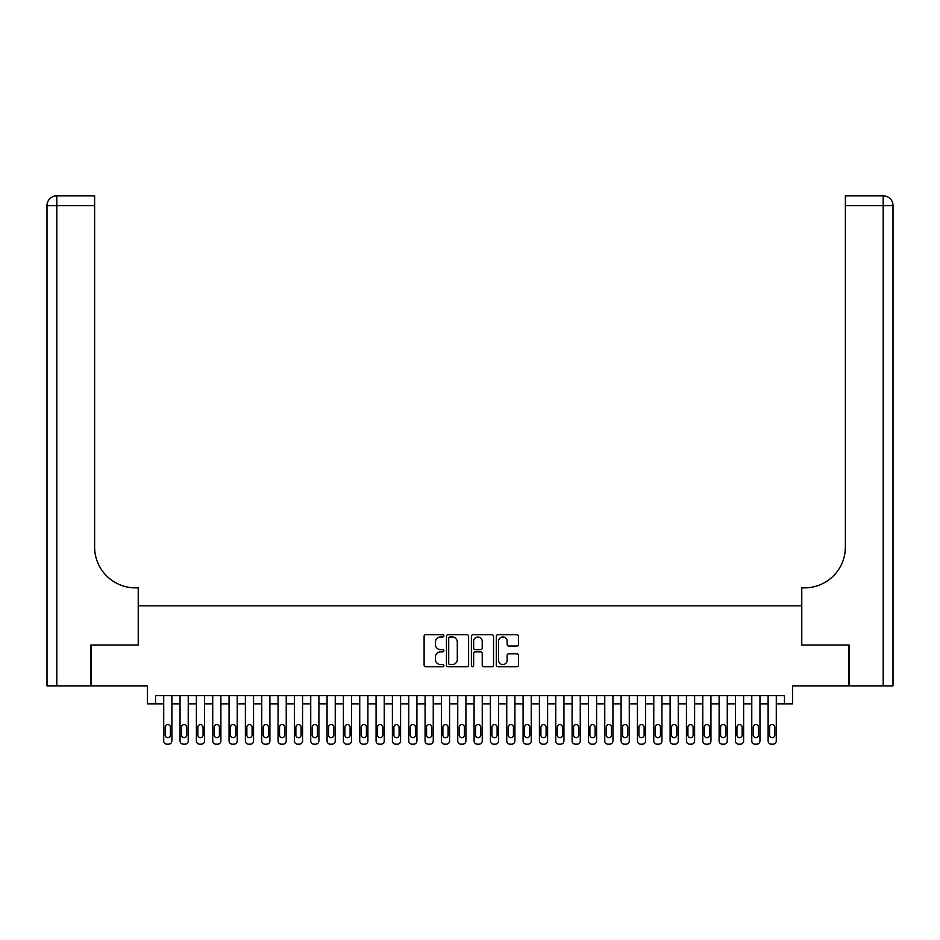 <?xml version="1.0" encoding="UTF-8"?>
<svg xmlns="http://www.w3.org/2000/svg" width="940" height="940" viewBox="0 0 940 940"><rect width="100%" height="100%" fill="white"/><g stroke="black" fill="none" stroke-linecap="round" stroke-linejoin="round"><path stroke-width="1.41" d="M443.868 635.84A1.128 1.128 0 0 0 442.74 634.712L425.703 634.712A1.598 1.598 0 0 0 424.105 636.321L424.105 665.179A1.598 1.598 0 0 0 425.703 666.777L442.74 666.777A1.128 1.128 0 0 0 443.868 665.661A1.128 1.128 0 0 0 442.74 664.533L440.543 664.533A5.135 5.135 0 0 1 435.408 659.41L435.408 657.001A5.135 5.135 0 0 1 440.543 651.866L442.74 651.866A1.128 1.128 0 0 0 443.868 650.75A1.128 1.128 0 0 0 442.74 649.622L440.543 649.622A5.135 5.135 0 0 1 435.408 644.499L435.408 642.091A5.135 5.135 0 0 1 440.543 636.956L442.74 636.956A1.128 1.128 0 0 0 443.868 635.84M516.859 646.015A1.598 1.598 0 0 0 518.469 644.417L518.469 636.321A1.598 1.598 0 0 0 516.859 634.712L497.941 634.712A1.598 1.598 0 0 0 496.332 636.321L496.332 665.179A1.598 1.598 0 0 0 497.941 666.777L516.859 666.777A1.598 1.598 0 0 0 518.469 665.179L518.469 655.403A1.598 1.598 0 0 0 516.859 653.793L508.763 653.793A1.598 1.598 0 0 0 507.154 655.403L507.154 660.244A4.289 4.289 0 0 1 502.865 664.533A4.289 4.289 0 0 1 498.576 660.244L498.576 641.245A4.289 4.289 0 0 1 502.865 636.956A4.289 4.289 0 0 1 507.154 641.245L507.154 644.417A1.598 1.598 0 0 0 508.763 646.015L516.859 646.015M784.454 703.837L792.62 703.837L792.62 685.871L848.573 685.871L848.573 645.028L801.609 645.028L801.609 605.83L138.392 605.83L138.392 645.028L91.427 645.028L91.427 685.871L147.38 685.871L147.38 703.837L163.713 703.837L163.713 740.92A3.266 3.266 0 0 0 166.979 744.186L168.613 744.186A3.266 3.266 0 0 0 171.879 740.92L171.879 703.837L180.045 703.837L180.045 740.92A3.266 3.266 0 0 0 183.312 744.186L184.945 744.186A3.266 3.266 0 0 0 188.223 740.92L188.223 703.837L196.389 703.837L196.389 740.92A3.266 3.266 0 0 0 199.656 744.186L201.289 744.186A3.266 3.266 0 0 0 204.556 740.92L204.556 703.837L212.722 703.837L212.722 740.92A3.266 3.266 0 0 0 215.988 744.186L217.622 744.186A3.266 3.266 0 0 0 220.888 740.92L220.888 703.837L229.055 703.837L229.055 740.92A3.266 3.266 0 0 0 232.321 744.186L233.954 744.186A3.266 3.266 0 0 0 237.221 740.92L237.221 703.837L245.387 703.837L245.387 740.92A3.266 3.266 0 0 0 248.654 744.186L250.287 744.186A3.266 3.266 0 0 0 253.553 740.92L253.553 703.837L261.731 703.837L261.731 740.92A3.266 3.266 0 0 0 264.998 744.186L266.631 744.186A3.266 3.266 0 0 0 269.897 740.92L269.897 703.837L278.064 703.837L278.064 740.92A3.266 3.266 0 0 0 281.33 744.186L282.964 744.186A3.266 3.266 0 0 0 286.23 740.92L286.23 703.837L294.396 703.837L294.396 740.92A3.266 3.266 0 0 0 297.663 744.186L299.296 744.186A3.266 3.266 0 0 0 302.562 740.92L302.562 703.837L310.729 703.837L310.729 740.92A3.266 3.266 0 0 0 313.995 744.186L315.629 744.186A3.266 3.266 0 0 0 318.895 740.92L318.895 703.837L327.061 703.837L327.061 740.92A3.266 3.266 0 0 0 330.339 744.186L331.973 744.186A3.266 3.266 0 0 0 335.239 740.92L335.239 703.837L343.406 703.837L343.406 740.92A3.266 3.266 0 0 0 346.672 744.186L348.305 744.186A3.266 3.266 0 0 0 351.572 740.92L351.572 703.837L359.738 703.837L359.738 740.92A3.266 3.266 0 0 0 363.005 744.186L364.638 744.186A3.266 3.266 0 0 0 367.904 740.92L367.904 703.837L376.071 703.837L376.071 740.92A3.266 3.266 0 0 0 379.337 744.186L380.97 744.186A3.266 3.266 0 0 0 384.237 740.92L384.237 703.837L392.403 703.837L392.403 740.92A3.266 3.266 0 0 0 395.67 744.186L397.303 744.186A3.266 3.266 0 0 0 400.581 740.92L400.581 703.837L408.747 703.837L408.747 740.92A3.266 3.266 0 0 0 412.014 744.186L413.647 744.186A3.266 3.266 0 0 0 416.913 740.92L416.913 703.837L425.08 703.837L425.08 740.92A3.266 3.266 0 0 0 428.346 744.186L429.98 744.186A3.266 3.266 0 0 0 433.246 740.92L433.246 703.837L441.412 703.837L441.412 740.92A3.266 3.266 0 0 0 444.679 744.186L446.312 744.186A3.266 3.266 0 0 0 449.579 740.92L449.579 703.837L457.745 703.837L457.745 740.92A3.266 3.266 0 0 0 461.011 744.186L462.645 744.186A3.266 3.266 0 0 0 465.911 740.92L465.911 703.837L474.089 703.837L474.089 740.92A3.266 3.266 0 0 0 477.356 744.186L478.989 744.186A3.266 3.266 0 0 0 482.255 740.92L482.255 703.837L490.422 703.837L490.422 740.92A3.266 3.266 0 0 0 493.688 744.186L495.321 744.186A3.266 3.266 0 0 0 498.588 740.92L498.588 703.837L506.754 703.837L506.754 740.92A3.266 3.266 0 0 0 510.021 744.186L511.654 744.186A3.266 3.266 0 0 0 514.92 740.92L514.92 703.837L523.087 703.837L523.087 740.92A3.266 3.266 0 0 0 526.353 744.186L527.986 744.186A3.266 3.266 0 0 0 531.253 740.92L531.253 703.837L539.419 703.837L539.419 740.92A3.266 3.266 0 0 0 542.697 744.186L544.331 744.186A3.266 3.266 0 0 0 547.597 740.92L547.597 703.837L555.763 703.837L555.763 740.92A3.266 3.266 0 0 0 559.03 744.186L560.663 744.186A3.266 3.266 0 0 0 563.929 740.92L563.929 703.837L572.096 703.837L572.096 740.92A3.266 3.266 0 0 0 575.362 744.186L576.995 744.186A3.266 3.266 0 0 0 580.262 740.92L580.262 703.837L588.428 703.837L588.428 740.92A3.266 3.266 0 0 0 591.695 744.186L593.328 744.186A3.266 3.266 0 0 0 596.595 740.92L596.595 703.837L604.761 703.837L604.761 740.92A3.266 3.266 0 0 0 608.027 744.186L609.661 744.186A3.266 3.266 0 0 0 612.939 740.92L612.939 703.837L621.105 703.837L621.105 740.92A3.266 3.266 0 0 0 624.371 744.186L626.005 744.186A3.266 3.266 0 0 0 629.271 740.92L629.271 703.837L637.438 703.837L637.438 740.92A3.266 3.266 0 0 0 640.704 744.186L642.337 744.186A3.266 3.266 0 0 0 645.604 740.92L645.604 703.837L653.77 703.837L653.77 740.92A3.266 3.266 0 0 0 657.036 744.186L658.67 744.186A3.266 3.266 0 0 0 661.936 740.92L661.936 703.837L670.102 703.837L670.102 740.92A3.266 3.266 0 0 0 673.369 744.186L675.002 744.186A3.266 3.266 0 0 0 678.269 740.92L678.269 703.837L686.447 703.837L686.447 740.92A3.266 3.266 0 0 0 689.713 744.186L691.346 744.186A3.266 3.266 0 0 0 694.613 740.92L694.613 703.837L702.779 703.837L702.779 740.92A3.266 3.266 0 0 0 706.046 744.186L707.679 744.186A3.266 3.266 0 0 0 710.945 740.92L710.945 703.837L719.112 703.837L719.112 740.92A3.266 3.266 0 0 0 722.378 744.186L724.011 744.186A3.266 3.266 0 0 0 727.278 740.92L727.278 703.837L735.444 703.837L735.444 740.92A3.266 3.266 0 0 0 738.711 744.186L740.344 744.186A3.266 3.266 0 0 0 743.611 740.92L743.611 703.837L751.777 703.837L751.777 740.92A3.266 3.266 0 0 0 755.055 744.186L756.688 744.186A3.266 3.266 0 0 0 759.955 740.92L759.955 703.837L768.121 703.837L768.121 740.92A3.266 3.266 0 0 0 771.388 744.186L773.021 744.186A3.266 3.266 0 0 0 776.287 740.92L776.287 703.837L784.454 703.837L784.454 695.67L155.547 695.67L155.547 703.837M468.602 636.321A1.598 1.598 0 0 0 466.992 634.712L448.075 634.712A1.598 1.598 0 0 0 446.465 636.321L446.465 665.179A1.598 1.598 0 0 0 448.075 666.777L466.992 666.777A1.598 1.598 0 0 0 468.602 665.179L468.602 636.321M473.008 634.712L491.926 634.712A1.598 1.598 0 0 1 493.535 636.321L493.535 665.179A1.598 1.598 0 0 1 491.926 666.777L483.83 666.777A1.598 1.598 0 0 1 482.232 665.179L482.232 653.476A1.598 1.598 0 0 0 480.622 651.866L475.252 651.866A1.598 1.598 0 0 0 473.643 653.476L473.643 665.661A1.128 1.128 0 0 1 472.526 666.777A1.128 1.128 0 0 1 471.398 665.661L471.398 636.321A1.598 1.598 0 0 1 473.008 634.712M449.837 636.956A1.128 1.128 0 0 0 448.709 638.084L448.709 663.417A1.128 1.128 0 0 0 449.837 664.533L452.163 664.533A5.135 5.135 0 0 0 457.298 659.41L457.298 642.091A5.135 5.135 0 0 0 452.163 636.956L449.837 636.956M482.232 641.327A4.289 4.289 0 0 0 477.931 637.038A4.289 4.289 0 0 0 473.643 641.327L473.643 648.024A1.598 1.598 0 0 0 475.252 649.622L480.622 649.622A1.598 1.598 0 0 0 482.232 648.024L482.232 641.327M171.879 695.67L171.879 740.92M163.713 695.67L163.713 740.92M170.41 735.033A2.609 2.609 0 0 1 167.802 737.653A2.609 2.609 0 0 1 165.182 735.033L165.182 727.196A2.609 2.609 0 0 1 167.802 724.587A2.609 2.609 0 0 1 170.41 727.196L170.41 735.033M166.979 744.186L168.613 744.186M90.945 645.028L138.227 645.028L138.227 587.864L135.454 587.864A40.843 40.843 0 0 1 94.623 547.021L94.623 205.613L56.8 205.613L56.8 685.871L90.945 685.871L90.945 645.028M56.8 685.871L47 685.871L47 205.613A9.8 9.8 0 0 1 56.8 195.814L94.623 195.814L94.623 205.613M135.454 587.864A40.843 40.843 0 0 1 94.623 547.021M56.8 195.814A9.8 9.8 0 0 0 47 205.613L56.8 205.613L56.8 195.814M849.055 645.028L801.773 645.028L801.773 587.864L804.546 587.864A40.843 40.843 0 0 0 845.377 547.021L845.377 195.814L883.201 195.814A9.8 9.8 0 0 1 893 205.613L893 685.871L849.055 685.871L849.055 645.028M804.546 587.864A40.843 40.843 0 0 0 845.377 547.021M893 205.613A9.8 9.8 0 0 0 883.201 195.814A9.8 9.8 0 0 1 893 205.613L845.377 205.613M188.223 695.67L188.223 740.92M180.045 695.67L180.045 740.92M186.743 735.033A2.609 2.609 0 0 1 184.134 737.653A2.609 2.609 0 0 1 181.526 735.033L181.526 727.196A2.609 2.609 0 0 1 184.134 724.587A2.609 2.609 0 0 1 186.743 727.196L186.743 735.033M183.312 744.186L184.945 744.186M204.556 695.67L204.556 740.92M196.389 695.67L196.389 740.92M203.087 735.033A2.609 2.609 0 0 1 200.467 737.653A2.609 2.609 0 0 1 197.858 735.033L197.858 727.196A2.609 2.609 0 0 1 200.467 724.587A2.609 2.609 0 0 1 203.087 727.196L203.087 735.033M199.656 744.186L201.289 744.186M220.888 695.67L220.888 740.92M212.722 695.67L212.722 740.92M219.42 735.033A2.609 2.609 0 0 1 216.799 737.653A2.609 2.609 0 0 1 214.191 735.033L214.191 727.196A2.609 2.609 0 0 1 216.799 724.587A2.609 2.609 0 0 1 219.42 727.196L219.42 735.033M215.988 744.186L217.622 744.186M237.221 695.67L237.221 740.92M229.055 695.67L229.055 740.92M235.752 735.033A2.609 2.609 0 0 1 233.143 737.653A2.609 2.609 0 0 1 230.523 735.033L230.523 727.196A2.609 2.609 0 0 1 233.143 724.587A2.609 2.609 0 0 1 235.752 727.196L235.752 735.033M232.321 744.186L233.954 744.186M253.553 695.67L253.553 740.92M245.387 695.67L245.387 740.92M252.084 735.033A2.609 2.609 0 0 1 249.476 737.653A2.609 2.609 0 0 1 246.856 735.033L246.856 727.196A2.609 2.609 0 0 1 249.476 724.587A2.609 2.609 0 0 1 252.084 727.196L252.084 735.033M248.654 744.186L250.287 744.186M269.897 695.67L269.897 740.92M261.731 695.67L261.731 740.92M268.429 735.033A2.609 2.609 0 0 1 265.808 737.653A2.609 2.609 0 0 1 263.2 735.033L263.2 727.196A2.609 2.609 0 0 1 265.808 724.587A2.609 2.609 0 0 1 268.429 727.196L268.429 735.033M264.998 744.186L266.631 744.186M286.23 695.67L286.23 740.92M278.064 695.67L278.064 740.92M284.761 735.033A2.609 2.609 0 0 1 282.141 737.653A2.609 2.609 0 0 1 279.533 735.033L279.533 727.196A2.609 2.609 0 0 1 282.141 724.587A2.609 2.609 0 0 1 284.761 727.196L284.761 735.033M281.33 744.186L282.964 744.186M302.562 695.67L302.562 740.92M294.396 695.67L294.396 740.92M301.094 735.033A2.609 2.609 0 0 1 298.485 737.653A2.609 2.609 0 0 1 295.865 735.033L295.865 727.196A2.609 2.609 0 0 1 298.485 724.587A2.609 2.609 0 0 1 301.094 727.196L301.094 735.033M297.663 744.186L299.296 744.186M318.895 695.67L318.895 740.92M310.729 695.67L310.729 740.92M317.426 735.033A2.609 2.609 0 0 1 314.818 737.653A2.609 2.609 0 0 1 312.197 735.033L312.197 727.196A2.609 2.609 0 0 1 314.818 724.587A2.609 2.609 0 0 1 317.426 727.196L317.426 735.033M313.995 744.186L315.629 744.186M335.239 695.67L335.239 740.92M327.061 695.67L327.061 740.92M333.759 735.033A2.609 2.609 0 0 1 331.15 737.653A2.609 2.609 0 0 1 328.542 735.033L328.542 727.196A2.609 2.609 0 0 1 331.15 724.587A2.609 2.609 0 0 1 333.759 727.196L333.759 735.033M330.339 744.186L331.973 744.186M351.572 695.67L351.572 740.92M343.406 695.67L343.406 740.92M350.103 735.033A2.609 2.609 0 0 1 347.483 737.653A2.609 2.609 0 0 1 344.874 735.033L344.874 727.196A2.609 2.609 0 0 1 347.483 724.587A2.609 2.609 0 0 1 350.103 727.196L350.103 735.033M346.672 744.186L348.305 744.186M367.904 695.67L367.904 740.92M359.738 695.67L359.738 740.92M366.436 735.033A2.609 2.609 0 0 1 363.827 737.653A2.609 2.609 0 0 1 361.207 735.033L361.207 727.196A2.609 2.609 0 0 1 363.827 724.587A2.609 2.609 0 0 1 366.436 727.196L366.436 735.033M363.005 744.186L364.638 744.186M384.237 695.67L384.237 740.92M376.071 695.67L376.071 740.92M382.768 735.033A2.609 2.609 0 0 1 380.16 737.653A2.609 2.609 0 0 1 377.539 735.033L377.539 727.196A2.609 2.609 0 0 1 380.16 724.587A2.609 2.609 0 0 1 382.768 727.196L382.768 735.033M379.337 744.186L380.97 744.186M400.581 695.67L400.581 740.92M392.403 695.67L392.403 740.92M399.101 735.033A2.609 2.609 0 0 1 396.492 737.653A2.609 2.609 0 0 1 393.884 735.033L393.884 727.196A2.609 2.609 0 0 1 396.492 724.587A2.609 2.609 0 0 1 399.101 727.196L399.101 735.033M395.67 744.186L397.303 744.186M416.913 695.67L416.913 740.92M408.747 695.67L408.747 740.92M415.445 735.033A2.609 2.609 0 0 1 412.825 737.653A2.609 2.609 0 0 1 410.216 735.033L410.216 727.196A2.609 2.609 0 0 1 412.825 724.587A2.609 2.609 0 0 1 415.445 727.196L415.445 735.033M412.014 744.186L413.647 744.186M433.246 695.67L433.246 740.92M425.08 695.67L425.08 740.92M431.777 735.033A2.609 2.609 0 0 1 429.157 737.653A2.609 2.609 0 0 1 426.548 735.033L426.548 727.196A2.609 2.609 0 0 1 429.157 724.587A2.609 2.609 0 0 1 431.777 727.196L431.777 735.033M428.346 744.186L429.98 744.186M449.579 695.67L449.579 740.92M441.412 695.67L441.412 740.92M448.11 735.033A2.609 2.609 0 0 1 445.501 737.653A2.609 2.609 0 0 1 442.881 735.033L442.881 727.196A2.609 2.609 0 0 1 445.501 724.587A2.609 2.609 0 0 1 448.11 727.196L448.11 735.033M444.679 744.186L446.312 744.186M465.911 695.67L465.911 740.92M457.745 695.67L457.745 740.92M464.442 735.033A2.609 2.609 0 0 1 461.834 737.653A2.609 2.609 0 0 1 459.214 735.033L459.214 727.196A2.609 2.609 0 0 1 461.834 724.587A2.609 2.609 0 0 1 464.442 727.196L464.442 735.033M461.011 744.186L462.645 744.186M482.255 695.67L482.255 740.92M474.089 695.67L474.089 740.92M480.787 735.033A2.609 2.609 0 0 1 478.166 737.653A2.609 2.609 0 0 1 475.558 735.033L475.558 727.196A2.609 2.609 0 0 1 478.166 724.587A2.609 2.609 0 0 1 480.787 727.196L480.787 735.033M477.356 744.186L478.989 744.186M498.588 695.67L498.588 740.92M490.422 695.67L490.422 740.92M497.119 735.033A2.609 2.609 0 0 1 494.499 737.653A2.609 2.609 0 0 1 491.89 735.033L491.89 727.196A2.609 2.609 0 0 1 494.499 724.587A2.609 2.609 0 0 1 497.119 727.196L497.119 735.033M493.688 744.186L495.321 744.186M514.92 695.67L514.92 740.92M506.754 695.67L506.754 740.92M513.452 735.033A2.609 2.609 0 0 1 510.843 737.653A2.609 2.609 0 0 1 508.223 735.033L508.223 727.196A2.609 2.609 0 0 1 510.843 724.587A2.609 2.609 0 0 1 513.452 727.196L513.452 735.033M510.021 744.186L511.654 744.186M531.253 695.67L531.253 740.92M523.087 695.67L523.087 740.92M529.784 735.033A2.609 2.609 0 0 1 527.176 737.653A2.609 2.609 0 0 1 524.555 735.033L524.555 727.196A2.609 2.609 0 0 1 527.176 724.587A2.609 2.609 0 0 1 529.784 727.196L529.784 735.033M526.353 744.186L527.986 744.186M547.597 695.67L547.597 740.92M539.419 695.67L539.419 740.92M546.116 735.033A2.609 2.609 0 0 1 543.508 737.653A2.609 2.609 0 0 1 540.899 735.033L540.899 727.196A2.609 2.609 0 0 1 543.508 724.587A2.609 2.609 0 0 1 546.116 727.196L546.116 735.033M542.697 744.186L544.331 744.186M563.929 695.67L563.929 740.92M555.763 695.67L555.763 740.92M562.461 735.033A2.609 2.609 0 0 1 559.841 737.653A2.609 2.609 0 0 1 557.232 735.033L557.232 727.196A2.609 2.609 0 0 1 559.841 724.587A2.609 2.609 0 0 1 562.461 727.196L562.461 735.033M559.03 744.186L560.663 744.186M580.262 695.67L580.262 740.92M572.096 695.67L572.096 740.92M578.793 735.033A2.609 2.609 0 0 1 576.173 737.653A2.609 2.609 0 0 1 573.564 735.033L573.564 727.196A2.609 2.609 0 0 1 576.173 724.587A2.609 2.609 0 0 1 578.793 727.196L578.793 735.033M575.362 744.186L576.995 744.186M596.595 695.67L596.595 740.92M588.428 695.67L588.428 740.92M595.126 735.033A2.609 2.609 0 0 1 592.517 737.653A2.609 2.609 0 0 1 589.897 735.033L589.897 727.196A2.609 2.609 0 0 1 592.517 724.587A2.609 2.609 0 0 1 595.126 727.196L595.126 735.033M591.695 744.186L593.328 744.186M612.939 695.67L612.939 740.92M604.761 695.67L604.761 740.92M611.458 735.033A2.609 2.609 0 0 1 608.85 737.653A2.609 2.609 0 0 1 606.241 735.033L606.241 727.196A2.609 2.609 0 0 1 608.85 724.587A2.609 2.609 0 0 1 611.458 727.196L611.458 735.033M608.027 744.186L609.661 744.186M629.271 695.67L629.271 740.92M621.105 695.67L621.105 740.92M627.803 735.033A2.609 2.609 0 0 1 625.182 737.653A2.609 2.609 0 0 1 622.574 735.033L622.574 727.196A2.609 2.609 0 0 1 625.182 724.587A2.609 2.609 0 0 1 627.803 727.196L627.803 735.033M624.371 744.186L626.005 744.186M645.604 695.67L645.604 740.92M637.438 695.67L637.438 740.92M644.135 735.033A2.609 2.609 0 0 1 641.515 737.653A2.609 2.609 0 0 1 638.906 735.033L638.906 727.196A2.609 2.609 0 0 1 641.515 724.587A2.609 2.609 0 0 1 644.135 727.196L644.135 735.033M640.704 744.186L642.337 744.186M661.936 695.67L661.936 740.92M653.77 695.67L653.77 740.92M660.468 735.033A2.609 2.609 0 0 1 657.859 737.653A2.609 2.609 0 0 1 655.239 735.033L655.239 727.196A2.609 2.609 0 0 1 657.859 724.587A2.609 2.609 0 0 1 660.468 727.196L660.468 735.033M657.036 744.186L658.67 744.186M678.269 695.67L678.269 740.92M670.102 695.67L670.102 740.92M676.8 735.033A2.609 2.609 0 0 1 674.192 737.653A2.609 2.609 0 0 1 671.571 735.033L671.571 727.196A2.609 2.609 0 0 1 674.192 724.587A2.609 2.609 0 0 1 676.8 727.196L676.8 735.033M673.369 744.186L675.002 744.186M694.613 695.67L694.613 740.92M686.447 695.67L686.447 740.92M693.144 735.033A2.609 2.609 0 0 1 690.524 737.653A2.609 2.609 0 0 1 687.916 735.033L687.916 727.196A2.609 2.609 0 0 1 690.524 724.587A2.609 2.609 0 0 1 693.144 727.196L693.144 735.033M689.713 744.186L691.346 744.186M710.945 695.67L710.945 740.92M702.779 695.67L702.779 740.92M709.477 735.033A2.609 2.609 0 0 1 706.857 737.653A2.609 2.609 0 0 1 704.248 735.033L704.248 727.196A2.609 2.609 0 0 1 706.857 724.587A2.609 2.609 0 0 1 709.477 727.196L709.477 735.033M706.046 744.186L707.679 744.186M727.278 695.67L727.278 740.92M719.112 695.67L719.112 740.92M725.809 735.033A2.609 2.609 0 0 1 723.201 737.653A2.609 2.609 0 0 1 720.581 735.033L720.581 727.196A2.609 2.609 0 0 1 723.201 724.587A2.609 2.609 0 0 1 725.809 727.196L725.809 735.033M722.378 744.186L724.011 744.186M743.611 695.67L743.611 740.92M735.444 695.67L735.444 740.92M742.142 735.033A2.609 2.609 0 0 1 739.533 737.653A2.609 2.609 0 0 1 736.913 735.033L736.913 727.196A2.609 2.609 0 0 1 739.533 724.587A2.609 2.609 0 0 1 742.142 727.196L742.142 735.033M738.711 744.186L740.344 744.186M759.955 695.67L759.955 740.92M751.777 695.67L751.777 740.92M758.474 735.033A2.609 2.609 0 0 1 755.866 737.653A2.609 2.609 0 0 1 753.257 735.033L753.257 727.196A2.609 2.609 0 0 1 755.866 724.587A2.609 2.609 0 0 1 758.474 727.196L758.474 735.033M755.055 744.186L756.688 744.186M776.287 695.67L776.287 740.92M768.121 695.67L768.121 740.92M774.818 735.033A2.609 2.609 0 0 1 772.198 737.653A2.609 2.609 0 0 1 769.59 735.033L769.59 727.196A2.609 2.609 0 0 1 772.198 724.587A2.609 2.609 0 0 1 774.818 727.196L774.818 735.033M771.388 744.186L773.021 744.186M883.201 685.871L883.201 195.814"/></g></svg>
